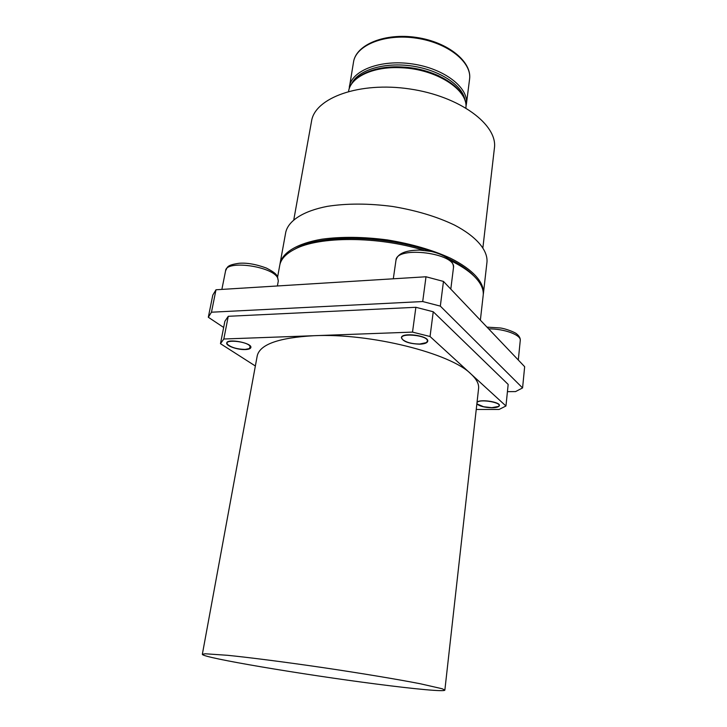 <?xml version="1.0" encoding="UTF-8"?>
<svg xmlns="http://www.w3.org/2000/svg" width="727" height="727" viewBox="0 0 727 727"><rect width="100%" height="100%" fill="white"/><g stroke="black" fill="none" stroke-linecap="round" stroke-linejoin="round"><path stroke-width="1.09" d="M351.595 83.859C357.729 70.137 384.265 61.84 412.218 66.048C440.198 70.137 463.19 85.768 465.089 100.68M383.547 67.738C402.849 65.348 421.387 68.093 439.163 75.981M483.264 294.371L483.428 293.317C484.155 282.194 472.614 269.254 450.386 258.167C432.347 249.943 411.355 243.863 387.436 239.937C363.391 236.784 341.545 236.529 321.897 239.192C297.416 243.381 282.63 252.433 280.113 263.292L279.959 264.346M483.428 293.317L486.99 261.965C487.799 250.17 476.476 236.593 454.557 225.097C436.754 216.573 416.035 210.357 392.38 206.45C368.607 203.351 346.97 203.315 327.468 206.332C303.159 211.003 288.392 220.726 285.756 232.249L280.113 263.292M482.919 247.525L494.396 148.226C497.995 124.899 460 96.246 409.728 88.958C359.492 81.406 314.836 97.854 311.538 121.218L293.826 219.599M293.872 249.661L297.052 247.907C322.079 234.212 385.328 235.257 430.23 251.233M448.941 258.848C458.592 263.537 466.152 268.481 471.65 273.688L474.195 276.287M476.24 409.465L499.086 409.455L505.956 405.993L471.032 374.032C476.585 379.194 479.102 384.02 478.584 388.518L444.86 690.114C444.724 691.886 415.281 689.105 376.322 684.043C303.704 674.747 201.606 657.653 202.342 654.3L205.241 653.773L227.669 655.309C250.524 657.626 286.338 662.233 324.251 667.804C362.155 673.429 397.769 679.372 420.324 683.762L442.234 688.769L444.86 690.114M412.518 332.112L430.048 336.51L433.247 311.765L415.871 307.294L412.518 332.112L223.816 339L228.26 316.3L224.879 321.261L220.472 343.68L255.359 365.999M415.871 307.294L228.26 316.3M202.342 654.3L257.231 355.83C259.912 344.389 278.777 337.682 313.828 335.72C370.134 332.911 450.776 353.267 471.032 374.032L430.048 336.51M499.404 405.375L498.531 406.311M477.066 402.131C480.302 398.896 500.421 401.976 499.394 405.548C498.995 406.956 496.486 407.693 491.888 407.774C484.546 407.511 479.538 406.22 476.867 403.894M402.304 339.182L401.449 337.473M427.758 340.999L426.476 342.417M419.87 344.18C409.128 343.771 402.967 341.599 401.404 337.673C401.477 331.939 429.175 335.638 427.74 341.199C427.276 342.962 424.65 343.953 419.87 344.18M227.415 344.18L226.779 342.817M250.888 347.333L249.797 348.378M245.308 349.56C237.575 349.941 225.806 345.825 226.733 342.999C227.024 338.182 252.396 342.953 250.87 347.524C250.524 348.742 248.67 349.414 245.308 349.56M220.472 343.68L223.816 339M433.247 311.765L508.173 384.419L505.956 405.993M427.185 341.59L426.086 342.681L419.697 344.035C411.955 343.944 406.266 342.453 402.613 339.536C395.27 332.048 430.329 334.929 427.185 341.59M250.106 346.243L249.497 348.56L245.099 349.423C237.229 349.205 231.404 347.551 227.633 344.462C222.48 339.073 246.726 340.972 250.106 346.243M477.003 402.694C478.711 398.296 504.402 402.885 498.304 406.484L491.761 407.656L483.591 406.738L477.403 404.112L476.93 403.34M422.705 301.541L440.326 306.112L443.47 281.422L426.004 276.769L422.705 301.541L211.475 312.21L215.992 289.773L212.793 295.098L208.313 317.254L223.662 327.459M426.004 276.769L215.992 289.773M443.47 281.422L524.658 366.699L522.577 387.927L440.326 306.112M522.577 387.927L515.561 391.58L507.428 391.653M208.313 317.254L211.475 312.21M277.659 276.769L279.731 265.382C280.858 259.185 285.829 253.805 294.662 249.252C318.917 236.121 378.222 236.075 423.786 250.333M450.994 260.829C460.554 265.537 468.079 270.48 473.559 275.669C480.692 282.576 483.9 289.164 483.182 295.426L480.365 320.18M353.522 62.049C355.985 44.665 384.819 32.642 416.462 37.431C448.132 42.03 472.232 61.904 469.56 79.252C472.159 62.404 447.932 42.739 416.344 38.167C384.801 33.378 355.912 45.174 353.522 62.049L349.087 89.148M469.56 79.252L466.389 104.152C468.933 87.813 444.406 68.574 412.527 63.958C380.684 59.132 351.632 70.428 349.342 86.804M401.486 67.756C436.491 69.065 468.452 90.003 465.889 107.905C468.579 89.439 436.836 68.32 401.731 66.993C373.542 65.33 350.568 76.517 348.569 91.366C350.487 77.035 373.433 66.093 401.486 67.756M393.307 278.795L395.97 260.284C396.333 245.381 456.983 253.287 453.457 267.818L450.804 289.128M221.871 289.41L225.615 270.653C226.115 259.821 272.452 266.246 277.641 277.878L278.305 280.958L277.396 285.975M488.653 328.877C504.311 328.677 521.395 335.074 520.259 340.5L518.296 360.019M465.952 106.46L466.389 104.152M395.97 260.284C397.578 253.569 405.539 250.179 419.861 250.106L431.256 251.433C438.426 253.132 444.597 255.84 449.768 259.566C452.439 262.265 453.666 265.019 453.457 267.818M225.615 270.653C227.687 267.318 226.124 265.182 238.974 263.292C246.798 262.638 255.913 264.219 266.346 268.045C275.233 272.616 276.169 274.397 277.414 276.296L278.305 280.958M486.99 327.132L500.103 327.959C505.601 328.531 515.87 332.639 516.87 334.102C519.342 336.138 520.468 338.273 520.259 340.5M297.052 247.907L294.662 249.252M471.65 273.688L473.559 275.669"/></g></svg>
